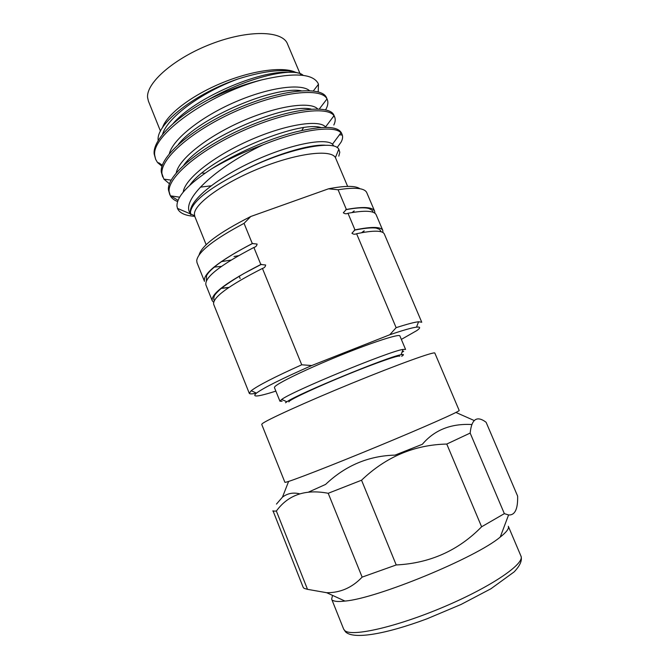 <?xml version="1.0" encoding="UTF-8"?>
<svg xmlns="http://www.w3.org/2000/svg" width="669" height="669" viewBox="0 0 669 669"><rect width="100%" height="100%" fill="white"/><g stroke="black" fill="none" stroke-linecap="round" stroke-linejoin="round"><path stroke-width="1" d="M213.62 302.296L212.232 300.724C210.768 293.908 226.967 281.833 260.826 264.498L265.635 264.991C265.417 266.739 264.355 267.893 262.432 268.436L301.727 364.789L311.704 365.542L389.776 334.759L396.132 327.668L356.594 233.732C354.863 234.526 353.307 234.359 351.936 233.23L354.971 229.893C371.813 226.465 381.087 226.64 382.802 230.42L382.927 232.511M354.971 229.893L347.98 213.286C346.258 214.072 344.702 213.896 343.331 212.767L346.375 209.464C363.326 206.403 372.75 206.989 374.657 211.228L374.916 213.252M199.069 255.031C201.553 245.573 218.78 232.728 250.758 216.505L244.051 223.354C213.913 239.385 198.133 251.77 196.711 260.509L197.012 262.691L204.488 281.365C202.715 273.788 218.654 261.186 252.288 243.549L257.088 244.051C256.871 245.791 255.801 246.928 253.886 247.463L260.826 264.498M389.776 334.759C403.014 330.252 411.928 327.718 416.511 327.141C420.55 326.698 420.667 327.843 416.846 330.57L401.35 339.4M396.132 327.668C407.053 324.147 414.529 322.174 418.577 321.756L421.746 322.232L384.332 234.033C382.66 230.337 373.411 230.236 356.594 233.732M347.98 213.286C364.914 210.158 374.314 210.668 376.179 214.816L382.802 230.42M364.229 230.889L361.812 232.687M346.375 209.464L338.088 189.77C355.139 187.061 364.714 188.048 366.796 192.714L374.657 211.228M486.104 422.273L517.63 496.13C517.965 509.109 514.946 515.389 508.574 514.954L504.351 513.641L470.165 433.077C471.586 418.995 476.905 415.39 486.104 422.273M332.552 595.393L331.648 599.106L343.665 629.144L344.878 630.683C351.852 637.08 396.784 626.937 444.216 606.724C491.698 586.596 525.115 563.541 520.95 556.073L508.323 526.286C509.26 528.485 506.567 532.081 500.245 537.065L508.574 514.954M272.977 510.723L303.157 587.298L304.035 588.335L307.514 589.339L276.364 511.041C288.172 494.843 305.449 488.922 328.211 493.287L362.138 577.113C352.22 587.608 340.412 592.809 326.715 592.717L307.514 589.339M284.894 482.29L285.487 482.299C289.618 481.755 331.247 465.641 377.977 446.298C424.74 426.956 460.414 411.092 459.177 410.457L434.842 353.09C434.942 351.1 398.415 364.204 351.944 383.237C305.482 402.253 265.133 420.642 262.089 423.853L261.738 424.43L284.894 482.29M471.829 424.514C450.906 423.418 434.415 430.008 422.356 444.283L395.019 455.121C368.577 455.815 345.43 465.582 325.594 484.415L308.693 492.024M299.637 493.822C293.256 492.233 287.536 493.337 282.469 497.134L276.473 504.075M272.885 511.124L276.364 511.041M288.866 401.91L289.259 401.283C292.177 398.481 318.335 386.364 347.286 374.565C376.246 362.757 399.535 354.695 399.719 356.217M403.683 351.258L401.952 352.337M282.067 401.275L279.926 401.199L281.691 399.443C292.052 391.323 390.002 350.957 403.073 349.41L405.565 349.419L399.878 335.897C399.46 333.588 372.817 342.152 339.819 355.574C306.828 368.962 277.526 383.161 274.758 386.791L274.441 387.602L279.926 401.199M238.465 255.692L234.016 256.52M206.152 244.695L194.779 216.43L194.403 213.946C194.495 203.585 223.923 182.445 260.835 167.785C297.722 153.025 330.846 149.162 335.412 157.583L347.637 186.383M262.867 144.897C301.535 129.226 334.584 125.203 340.922 132.797L342.152 134.628L341.458 132.98C337.72 125.889 322.257 125.588 295.062 132.077C268.67 138.96 235.647 153.318 211.329 169.006C226.833 159.849 244.009 151.804 262.867 144.897C218.905 165.728 183.155 197.062 189.277 211.68L190.874 214.782L190.456 212.198C191.903 202.205 207.373 189.494 236.859 174.074C269.615 155.818 310.374 143.501 326.288 145.307M211.329 169.006C187.997 184.385 176.549 196.795 176.976 206.244L177.611 208.728C179.76 213.202 185.472 215.744 194.746 216.338M338.815 156.145L339.802 152.239L338.815 149.22C333.94 138.692 280.612 149.973 236.859 174.074M169.466 183.791L163.855 179.116L161.965 173.697C160.008 158.252 193.793 129.376 237.921 110.31C282.109 91.101 321.856 87.589 326.99 98.945L327.266 99.53C328.253 101.922 328.027 104.732 326.589 107.943L325.627 109.841M162.007 166.288L157.558 162.567L155.668 159.381L154.848 155.91C150.107 136.058 207.858 94.296 261.596 79.92C293.54 72.453 312.339 73.515 317.976 83.107L318.469 84.319L318.235 91.293M303.216 75.405C294.77 66.649 248.751 76.575 208.159 99.765C174.358 117.953 152.666 140.507 154.154 153.903L155.668 159.381M158.62 162.709L162.35 165.226M342.152 134.628C343.005 136.719 342.653 139.219 341.081 142.137L337.084 147.64M177.586 201.57C174.124 200.165 171.707 198.241 170.327 195.8L169.115 191.56C167.526 177.093 200.566 149.379 244.218 130.162C287.712 110.903 327.768 105.853 333.973 115.754L334.692 117.042C335.612 119.283 335.32 121.934 333.823 125.003M334.692 117.042L333.998 115.394C330.168 104.23 290.94 107.893 246.225 127.177C201.486 146.31 166.715 175.044 168.446 189.879L169.801 194.696M170.888 195.883L178.021 200.374M211.053 185.823L200.34 187.153M327.266 99.53L326.572 97.891C322.399 85.958 282.895 88.877 238.34 108.027C193.642 127.093 159.297 156.379 161.296 172.025L162.718 177.001M158.16 140.674L158.135 140.03C156.32 123.882 195.03 93.376 238.239 78.892C201.528 92.23 166.949 117.761 162.525 134.494M160.485 131.157L148.409 101.119L147.606 97.59C145.942 82.948 174.4 57.952 211.496 43.853C248.55 29.612 282.51 30.598 287.444 43.819L300.038 73.649M172.97 123.748C194.754 97.95 258.853 70.513 288.005 72.319M298.324 73.122C285.613 68.455 265.585 70.379 238.239 78.892M309.429 90.591C301.075 83.274 269.273 87.213 235.254 101.964C201.277 116.615 172.962 139.06 169.349 153.686M178.288 144.445C199.855 116.966 274.658 85.941 301.15 90.733M317.666 108.922C310.742 101.303 278.429 105.451 243.265 120.713C208.026 135.932 178.924 158.796 176.256 172.853M183.858 165.009C204.104 137.204 286.273 103.043 311.093 109.08M333.973 115.754L325.527 126.993C319.64 119.433 286.758 124.008 250.49 139.913C214.289 155.701 184.719 178.824 183.239 192.087M189.82 185.204C208.812 157.324 298.307 120.228 320.777 127.486M333.839 145.993L332.485 144.195C325.569 137.68 290.973 143.969 254.404 160.711C217.81 177.36 189.787 199.998 190.322 211.856L190.866 214.741M240.138 278.53L239.159 276.105M338.088 189.77L328.504 188.809L250.758 216.505M244.051 223.354L252.288 243.549M446.767 444.049L481.613 526.787C458.382 550.554 429.916 563.273 396.224 564.954L361.544 480.217C385.913 456.877 414.32 444.818 446.767 444.049L470.165 433.077M303.458 127.754L301.794 130.438M205.015 173.204L202.038 173.054M162.492 127.679C166.598 114.825 190.548 96.11 220.703 83.441C250.842 70.73 281.841 66.331 294.904 72.001M208.159 99.765C225.838 90.992 243.65 84.378 261.596 79.92M285.538 402.771L286.892 401.785C296.994 394.284 388.58 356.535 401.032 354.737C403.992 354.135 404.201 354.662 401.676 356.301M328.211 493.287L361.544 480.217M362.138 577.113L396.224 564.954M332.727 600.336C334.651 601.556 338.723 601.799 344.97 601.071C376.781 598.563 475.91 557.712 500.245 537.065M481.613 526.787L504.351 513.641M231.031 260.082L221.18 261.654M328.504 188.809C344.961 185.606 355.44 185.581 359.947 188.725M354.194 210.902L352.061 212.55M221.447 266.379L213.913 267.14M228.714 287.545L220.745 288.481M212.232 300.724L205.935 284.986C204.229 277.551 220.21 265.049 253.886 247.463M256.428 393.138C252.071 394.066 249.688 394.125 249.286 393.313L213.687 304.362C212.282 297.688 228.53 285.713 262.432 268.436M249.286 393.313L251.201 390.738C257.665 385.695 274.507 377.04 301.727 364.789M275.862 391.122C257.858 396.851 251.393 397.52 256.461 393.113C263.628 387.794 282.042 378.604 311.704 365.542M381.23 231.8L379.566 229.342L376.112 228.079C371.295 227.51 364.011 228.213 354.244 230.203M261.428 264.297L243.851 273.546C233.414 279.692 225.687 284.81 220.67 288.891C216.656 292.562 214.49 295.046 214.164 296.334C213.645 298.541 213.679 299.904 214.247 300.431L214.314 300.598M372.993 212.24L372.733 211.563C373.26 211.019 371.947 209.991 368.786 208.477C364.179 207.29 356.502 207.699 345.764 209.715M252.79 243.382C238.206 250.858 226.498 257.866 217.668 264.397C209.422 271.02 208.628 272.467 206.562 275.544L206.378 280.913M416.511 327.141L418.577 321.756M361.553 232.728L363.961 230.93M520.95 556.073C522.389 560.329 520.131 565.589 514.177 571.87L490.929 588.762L461.033 604.467L427.039 618.792C386.046 634.078 353.157 639.89 345.447 631.762L343.665 629.144M288.615 481.421L282.469 497.134M455.932 412.455L474.145 420.508M194.537 215.652L190.623 213.988M190.23 213.821L177.469 208.393M335.412 157.583L338.815 149.22M334.4 116.707L333.329 116.607M341.918 135.021L339.467 134.762M313.343 90.909L318.469 84.319M319.322 108.988L326.99 98.945M171.147 180.145L163.855 179.116M179.618 197.179L170.327 195.8M332.485 144.195L340.922 132.797M187.847 161.513L187.571 160.819M300.665 75.129L300.44 74.61M401.032 354.737L403.073 349.41M286.892 401.785L281.691 399.443M344.97 601.071L326.715 592.726M228.94 287.394L220.987 288.28M256.461 393.113L251.201 390.738"/></g></svg>
